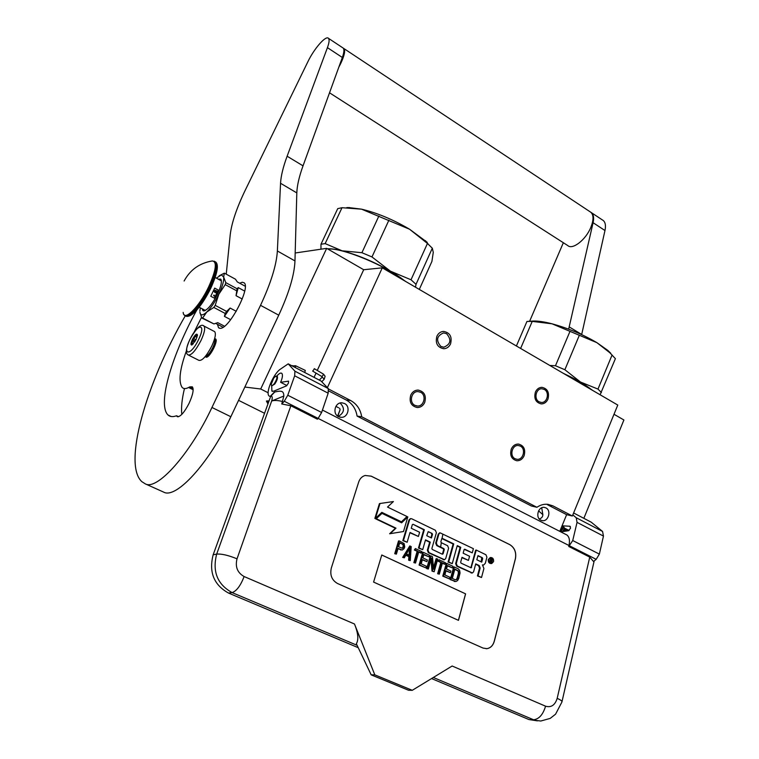 <?xml version="1.0" encoding="UTF-8"?>
<svg xmlns="http://www.w3.org/2000/svg" width="759" height="759" viewBox="0 0 759 759"><rect width="100%" height="100%" fill="white"/><g stroke="black" fill="none" stroke-linecap="round" stroke-linejoin="round"><path stroke-width="1.14" d="M338.571 407.773L335.886 406.359M338.182 416.444C344.472 412.773 345.127 408.295 340.127 403.01M295.185 252.994L326.674 248.354L260.707 388.997L244.844 387.052M328.581 389.025L350.667 400.534C356.796 403.959 360.478 409.376 361.711 416.786L536.917 507.287C540.427 504.887 544.108 503.91 547.97 504.337L552.913 505.874L572.371 516.006L617.779 405.059L382.28 267.842L363.694 269.73L326.674 248.354M583.851 518.331L623.898 419.983L614.003 414.272M268.164 392.773L260.707 388.997M363.694 269.73L317.253 370.439M316.029 373.096L314.065 377.365M382.28 267.842L327.395 387.631M520.37 446.112L518.331 445.514C512.088 444.708 509.251 456.036 515.048 458.721L517.002 459.299C523.274 460.182 526.167 448.844 520.37 446.112M544.307 389.443L541.926 388.779C535.958 388.304 533.586 399.111 539.08 401.815L541.376 402.469C547.372 402.991 549.801 392.185 544.307 389.443M420.638 392.289L418.038 391.597C411.387 391.056 408.74 402.488 414.869 405.334L417.355 406.018C424.044 406.634 426.767 395.192 420.638 392.289M446.577 333.675L443.569 332.916C436.643 335.933 435.761 340.449 440.913 346.474L443.816 347.214C450.789 344.263 451.719 339.747 446.577 333.675M572.371 516.006L566.631 514.668L559.781 531.357M238.573 400.344L264.227 413.124M268.61 400.942L266.409 401.027L267.69 403.503M545.892 507.885C551.594 510.456 548.415 521.812 542.306 520.627L540.816 520.152C535.104 517.629 538.235 506.272 544.326 507.391L545.892 507.885M344.51 403.503L341.939 402.811C334.985 402.166 332.119 413.778 338.542 416.644L340.99 417.308C347.983 418.057 350.933 406.416 344.51 403.503M566.631 514.668L547.258 504.593L552.913 505.874M536.917 507.287L531.347 505.987L357.091 416.093C355.867 408.75 352.204 403.371 346.113 399.965L328.713 390.923M361.711 416.786L357.091 416.093M539.279 518.938C541.603 518.255 542.789 516.832 542.856 514.678L538.596 510.854M267.519 400.856L268.183 402.128M542.856 514.678L541.727 507.79M424.689 402.526C423.067 405.828 420.59 407.507 417.26 407.545C411.112 406.074 408.959 401.909 410.78 395.069C412.384 391.815 414.822 390.154 418.086 390.069C424.309 391.473 426.511 395.629 424.689 402.526M436.918 336.19C438.36 333.229 440.562 331.636 443.522 331.408C449.964 332.603 452.307 336.778 450.542 343.922C449.081 346.939 446.842 348.542 443.816 348.732C437.44 347.47 435.135 343.286 436.918 336.19M524.08 455.827C522.477 459.186 520.067 460.836 516.841 460.76C511.462 459.242 509.621 455.315 511.31 448.977C512.894 445.656 515.276 444.015 518.454 444.053C523.881 445.524 525.759 449.451 524.08 455.827M535.418 392.061C536.86 388.997 539.042 387.422 541.964 387.327C547.6 388.636 549.582 392.583 547.941 399.158C546.48 402.27 544.269 403.854 541.29 403.921C535.721 402.555 533.767 398.598 535.418 392.061M205.177 356.597L205.272 356.711C207.283 357.28 209.987 354.339 213.402 347.878C215.547 343.182 216.144 340.155 215.205 338.818L214.655 338.59M205.48 356.227C207.53 355.971 209.968 353.106 212.795 347.641C214.816 343.21 215.395 340.345 214.531 339.045M203.497 325.801L214.674 331.636C216.163 333.761 215.186 338.59 211.761 346.123C206.268 356.493 201.941 361.218 198.773 360.297L188.678 355.193M214.674 331.636L214.047 331.313M198.535 339.634C190.566 356.455 181.771 355.8 189.968 339.425C197.625 323.106 206.79 322.879 198.535 339.634M192.378 339.482C195.12 334.558 196.818 333.068 197.454 335.004L196.05 339.577L191.923 344.975C190.537 345.155 190.689 343.324 192.378 339.482M197.454 335.165L196.704 335.288L197.406 335.649M192.331 344.577L191.296 344.216L192.824 341.019L192.653 339.596L195.48 336.436L195.746 335.023L196.704 335.288M192.653 339.596L195.319 340.962M193.943 338.704L195.964 339.738M195.48 336.436L197.008 337.224M195.746 335.023L197.368 335.858M192.15 343.305L193.27 343.874M192.824 341.019L194.702 341.977M314.349 368.95L312.661 371.104L314.349 368.95M304.795 372.517L305.232 370.383M537.41 720.86L528.909 719.541L431.558 678.555M358.191 647.664L228.506 593.054C213.839 584.895 208.725 572.144 213.165 554.782L216.676 554.098L271.675 401.008C272.642 397.602 272.348 395.97 270.792 396.113L274.777 392.014C277.86 391.227 280.071 391.008 281.399 391.369C283.003 391.653 283.809 393.209 283.838 396.027L281.75 403.978L284.264 401.255L287.775 395.23L294.663 375.79L294.928 371.189L288.202 363.855L280.602 369.026C273.506 373.409 265.081 393.228 269.17 396.056L270.204 396.521M270.792 396.113L213.165 554.782M270.28 396.321L274.246 392.232M572.732 540.531L599.363 554.108L596.194 559.336L593.5 561.47L589.743 557.106L568.747 546.471L572.732 540.531L577.049 522.372L576.233 517.742L572.827 514.906M294.928 371.189L328.296 388.57L321.01 380.99L288.202 363.855M328.296 388.57L328.173 393.19L321.617 412.488L318.144 418.418L568.975 545.503L568.747 546.471M281.75 403.978L290.858 405.771L317.395 419.205L318.144 418.418L284.264 401.255M562.058 525.807L569.829 526.243L570.569 528.131L568.557 530.721L560.787 531.869M565.73 534.393L566.954 535.019C569.354 537.021 570.028 540.512 568.975 545.503M576.233 517.742L602.561 531.461L591.261 522.201L573.614 512.98M602.561 531.461L603.462 536.082L599.363 554.108M276.94 375.914C279.103 373.428 280.726 372.584 281.817 373.362C282.946 374.785 282.547 377.773 280.612 382.308L288.591 381.151L288.411 383.172L286.447 385.895L273.601 391.217L271.893 391.103L271.713 385.942L274.767 384.054C277.168 380.411 277.984 377.754 277.215 376.066L275.887 376.16M280.915 391.321L281.399 391.369M331.313 568.055C329.767 575.056 331.825 580.199 337.489 583.481L483.066 648.072L486.917 648.67C490.58 648.025 493.046 645.539 494.318 641.203L515.446 558.671C516.509 552.362 514.649 547.694 509.858 544.658L371.236 476.159L365.117 475.485C362.024 476.405 359.889 478.578 358.703 482.003L331.313 568.055M589.743 557.106L557.182 698.356C555.028 705.187 551.157 707.805 545.56 706.193L452.146 666.013L412.27 690.311L374.804 674.846L354.481 624.002L244.132 576.546C237.396 572.741 235.024 566.831 237.026 558.814L290.858 405.771M374.804 674.846L371.189 674.855L356.36 643.746C358.798 639.676 358.163 633.101 354.481 624.002M280.612 382.308L286.94 385.553M561.916 526.167L564.136 527.306L562.77 527.23L562.969 526.708M569.136 530.494L562.77 527.23M282.623 401.52C277.747 400.316 274.094 400.145 271.675 401.008L283.838 396.027M486.263 648.717L486.851 648.67C490.513 648.025 492.98 645.539 494.251 641.213L515.38 558.681C516.443 552.372 514.583 547.704 509.801 544.668L371.179 476.178L365.155 475.476M412.27 690.311L408.541 690.254L371.189 674.855M490.305 557.561L488.312 559.459C488.075 562.049 489.005 563.415 491.111 563.567L491.547 563.51M482.866 565.132L483.417 565.066M475.637 564.222L478.549 565.616L479.536 568.074L477.43 575.948L481.519 577.514L483.91 568.538L482.449 564.876L483.606 565.047L485.305 563.282L486.917 557.201L485.94 554.753L476.272 550.066L471.159 567.836L461.036 563.121L460.666 562.191L462.003 557.315L468.445 560.398L469.565 556.281L463.142 553.188L464.11 549.658L464.84 549.26L472.269 552.846L473.398 548.672L440.04 532.809L438.901 533.975L436.33 542.998L437.336 545.503L443.911 548.653L444.281 549.582L443.085 553.823L442.336 554.222L432.26 549.431L431.89 548.491L436.387 532.752L435.381 530.256L411.663 518.758L410.733 518.644L409.594 519.801L403.456 540.522L407.137 542.268L410.031 532.448L418.399 536.452L419.623 532.277L411.264 528.264L412.327 524.678L413.095 524.289L424.347 529.725L419.063 547.922L422.697 549.649L425.524 539.858L430.268 542.125L427.972 550.095L428.977 552.618L444.546 559.715L445.723 558.52L448.607 548.226L447.611 545.73L441.235 542.666L440.865 541.736L441.691 538.843L442.431 538.454L453.74 543.909L448.711 561.964L452.25 563.652L457.26 545.607L460.76 547.296L456.282 563.539L457.279 566.024L472.44 572.96L473.607 571.764L475.732 563.88L479.185 565.531L480.172 567.998L478.066 575.872L481.519 577.514M457.155 545.949L460.134 547.391L455.656 563.614L456.643 566.11L472.051 572.96M441.842 538.558L453.114 544.004L448.085 562.049L452.25 563.652M425.429 540.199L429.651 542.22L427.364 550.19L428.37 552.713L444.167 559.734M413.095 524.289L423.74 529.829L418.456 548.017L422.697 549.649M409.936 532.79L418.399 536.452M410.486 518.72L408.997 519.915L402.849 540.626L407.137 542.268M442.298 554.203L443.085 553.823M439.784 532.894L438.285 534.08L435.713 543.093L436.719 545.598L443.284 548.748L443.654 549.677L442.469 553.909M464.261 549.374L472.269 552.846M461.908 557.656L468.445 560.398M470.808 567.77L471.595 567.4M476.272 550.066L475.646 550.161L470.959 567.476M381.549 512.629L401.464 521.812L407.023 516.509L387.517 507.059L393.409 501.557L380.012 503.492L375.439 518.34L381.834 512.363L401.464 521.812M380.012 503.492L379.424 503.615L374.851 518.454L375.439 518.34M381.995 513.378L375.677 518.852L395.392 528.264L389.623 533.767L403.494 531.518L407.83 516.898L401.625 522.818L381.995 513.378L376.265 518.729L395.989 528.15L390.221 533.662L403.494 531.518M407.83 516.898L401.312 522.666M397.982 548.738L402.213 550.038L403.997 548.729L404.737 546.916L404.13 543.558L399.111 540.882L395.316 553.615L396.378 554.117L398.077 548.406L402.213 550.038M399.111 540.882L398.513 540.977L394.718 553.709L396.378 554.117M405.809 555.19L408.873 556.622L408.617 560.199L410.277 560.597L411.198 546.594L409.803 545.93L403.266 557.324L404.319 557.818L405.98 554.886L409.481 556.527L409.224 560.114L410.277 560.597M409.803 545.93L402.659 557.41L404.319 557.818M418.702 552.049L420.951 553.112L421.957 551.679L415.372 548.567L414.983 549.914L417.754 551.224L414.471 562.552L415.515 563.045L418.797 551.717L421.568 553.017M415.372 548.567L414.376 550L417.146 551.309L413.854 562.637L415.515 563.045M423.332 552.334L422.725 552.419L419.072 565.076L425.913 567.903L426.378 566.28L421.188 563.852L422.431 559.535L426.919 561.641L427.383 560.028L422.896 557.922L423.901 554.431L429.063 556.869L429.528 555.256L423.332 552.334L419.689 564.99L425.913 567.903M423.807 554.763L429.063 556.869M422.336 559.867L426.919 561.641M430.903 555.911L430.287 555.996L426.681 568.624L428.332 569.022L431.473 557.998L432.63 571.034L434.167 571.755L437.734 559.136L436.71 558.652L433.674 569.383L432.44 556.641L430.903 555.911L427.298 568.538L428.332 569.022M436.71 558.652L436.093 558.738L433.522 567.817M430.998 559.668L432.004 571.11L434.167 571.755M442.364 563.216L444.556 564.25L445.542 562.836L439.1 559.781L438.721 561.119L441.444 562.41L438.275 573.671L439.3 574.146L442.459 562.884L445.172 564.165M439.1 559.781L438.104 561.205L440.818 562.485L437.658 573.747L439.3 574.146M446.899 563.472L446.273 563.558L442.763 576.128L449.499 578.908L449.945 577.295L444.859 574.924L446.055 570.626L450.448 572.694L450.893 571.091L446.501 569.022L447.468 565.55L452.525 567.941L452.971 566.347L446.899 563.472L443.389 576.053L449.499 578.908M447.374 565.882L452.525 567.941M445.96 570.958L450.448 572.694M454.318 566.982L453.692 567.058L450.22 579.61L455.808 581.555L457.601 580.578L458.759 578.405L460.049 572.998L459.631 570.389L458.341 568.88L454.318 566.982L450.846 579.534L455.808 581.555M465.609 593.861L381.777 555L373.589 582.077L458.464 620.35L465.609 593.861L381.768 555.028M488.948 559.383C488.711 561.973 489.64 563.339 491.756 563.491L493.559 561.603C493.796 559.013 492.857 557.647 490.75 557.504L488.948 559.383M477.43 575.948L478.066 575.872M460.134 547.391L460.76 547.296M448.085 562.049L448.711 561.964M453.114 544.004L453.74 543.909M429.651 542.22L430.268 542.125M418.456 548.017L419.063 547.922M423.74 529.829L424.347 529.725M402.849 540.626L403.456 540.522M395.392 528.264L395.989 528.15M389.623 533.767L390.221 533.662M375.677 518.852L376.265 518.729M400.648 549.99L401.245 549.895M394.718 553.709L395.316 553.615M408.617 560.199L409.224 560.114M408.873 556.622L409.481 556.527M402.659 557.41L403.266 557.324M413.854 562.637L414.471 562.552M417.146 551.309L417.754 551.224M414.376 550L414.983 549.914M419.072 565.076L419.689 564.99M426.681 568.624L427.298 568.538M432.004 571.11L432.63 571.034M437.658 573.747L438.275 573.671M440.818 562.485L441.444 562.41M438.104 561.205L438.721 561.119M442.763 576.128L443.389 576.053M454.271 581.498L454.897 581.422M450.22 579.61L450.846 579.534M458.408 620.321L465.542 593.87M492.61 558.804L491.813 562.874L490.722 560.398L490.257 562.125L489.811 561.907L490.855 557.96L492.61 558.804L491.965 558.89L491.841 560.455L492.477 560.37M481.737 562.125L476.832 559.772L477.961 555.597L482.316 557.694L482.677 558.605L481.737 562.125M431.454 537.97L426.729 535.693L428.18 531.689L432.108 533.463L432.478 534.402L431.454 537.97M398.56 546.784L399.765 542.723L403.551 544.82L403.684 546.423L402.517 548.33L398.56 546.784M409.623 555.37L406.473 553.89L410.183 547.343L409.623 555.37M457.905 570.474L458.977 572.789L457.288 578.918L455.343 579.819L452.307 578.405L454.888 569.051L458.502 571.062M491.405 560.73L491.965 560.654M491.263 562.609L491.547 560.967M490.191 560.465L490.722 560.398M490.76 558.311L491.965 558.89M477.866 555.939L482.316 557.694M481.197 561.869L481.68 557.78M428.512 531.736L432.108 533.463M430.941 537.723L431.862 534.507L431.492 533.568M399.67 543.064L403.105 544.307M402.507 544.402L403.551 544.82M402.953 544.915L403.741 545.531M403.143 545.626L403.076 546.518L403.684 546.423M403.076 546.518L402.839 547.324L403.437 547.23M402.839 547.324L402.422 548.055L403.029 547.96M409.499 548.548L409.044 555.095M457.876 571.138L458.853 571.831M458.227 571.906L458.341 572.865L458.977 572.789M458.341 572.865L458.218 574.003L458.844 573.927M458.218 574.003L457.127 578.007L457.753 577.931M457.127 578.007L456.662 578.994L457.288 578.918M456.662 578.994L456.112 579.639L456.738 579.563M454.793 569.383L457.279 570.559M490.371 559.772L491.823 560.076L491.927 559.231L491.13 558.852L490.921 559.639L491.823 560.076M490.39 559.706L490.921 559.639M490.599 558.918L491.13 558.852M567.76 529.782L567.239 530.921M566.214 528.995L565.009 531.243M564.649 528.188L562.533 531.613M568.32 530.076L567.979 530.807M565.929 528.852L564.554 531.319M563.558 527.628L560.711 531.831M273.79 378.001L271.21 384.253C271.418 386.075 272.472 385.857 274.36 383.608C277.177 378.95 277.623 376.483 275.697 376.227L273.79 378.001M271.361 385.098L271.703 385.933M339.652 408.238L340.117 409.708L337.575 416.036M340.117 409.708L337.802 416.084M268.221 400.904L268.307 401.805M427.146 242.273L409.556 229.227L361.531 209.161C377.232 212.918 393.238 219.607 409.556 229.227L427.45 243.449L432.317 248.212L416.027 284.312L415.496 287.196M419.31 289.416L431.909 261.428L433.275 252.349L432.317 248.212M404.86 281.001C386.492 265.859 342.167 247.519 327.86 249.037M405.894 281.598L390.42 271.162C373.864 261.732 357.764 254.948 342.119 250.802L342.043 250.783C335.905 249.275 331.038 248.601 327.423 248.791M388.912 220.167L371.967 256.95L390.42 271.162L411.017 279.777L416.027 284.312M371.967 256.95L361.91 252.709L342.119 250.802M361.531 209.161L342.005 207.71L325.156 243.601L342.043 250.783M378.902 215.983L361.91 252.709M325.156 243.601L320.981 244.246L320.972 249.189M361.455 209.142L348.827 207.587M427.45 243.449L411.017 279.777M342.005 207.71L337.736 208.63L320.981 244.246M610.758 353.267L607.779 350.373L596.897 342.66L552.04 323.808C567.979 328.163 582.931 334.453 596.897 342.66L609.875 352.783L615.397 358.665L600.094 394.756M592.001 390.041C585.673 384.813 576.252 379.32 563.738 373.57M592.883 390.553L580.483 382.024L562.836 373.048M579.364 335.222L564.867 369.728L580.483 382.024L597.978 389.092L601.403 392.574M564.867 369.728L555.474 365.753L549.81 365.458M552.04 323.808L532.23 321.389L520.617 348.447M570.018 331.294L555.474 365.753M551.954 323.78C544.184 321.788 537.96 320.867 533.292 321.029L532.106 321.104M612.086 354.984L597.978 389.092M532.23 321.389L526.955 321.446L516.395 345.99M590.179 211.846L590.929 212.34C593.747 215.101 593.699 220.138 590.796 227.453C585.787 239.825 572.523 250.109 567.789 245.574L329.52 92.797M590.929 212.34L343.931 48.576C345.478 50.597 344.415 55.54 340.763 63.414L338.818 67.171M343.931 48.576L343.315 48.225M193.061 388.456L189.826 386.862L192.321 386.824C194.019 389.282 192.928 394.794 189.048 403.38C184.57 412.042 180.765 416.511 177.606 416.776L176.553 415.761L178.536 416.719M184.437 388.636C181.942 399.082 181.059 407.659 181.809 414.376M185.348 315.697C146.639 382.394 122.465 464.432 141.895 481.699L145.358 483.9C157.217 490.712 190.215 453.986 211.951 407.469L260.527 305.327C270.906 283.06 276.523 264.938 277.367 250.973L294.966 260.925L296.816 192.909C297.073 185.623 299.141 176.6 303.031 165.841L342.337 57.475C344.083 52.513 344.377 49.392 343.201 48.092L342.745 47.798M294.966 260.925C294.397 274.938 288.989 293.021 278.752 315.175L230.84 416.729L211.951 407.469M163.157 491.898L163.764 492.164C176.173 499.204 209.427 462.981 230.84 416.729M176.553 415.761C172.862 417.108 170.007 416.852 167.976 414.983C156.79 403.826 173.128 352.518 196.856 309.947M189.826 386.862L188.593 387.498C185.832 388.902 183.706 388.921 182.236 387.555C178.28 381.777 179.674 369.529 186.42 350.819M201.505 317.366L194.095 332.233M277.367 250.973L280.545 183.27C280.944 176.012 283.135 166.999 287.12 156.221L327.433 47.646C329.226 42.684 329.567 39.572 328.448 38.32C325.877 35.123 314.074 48.699 307.86 61.773L245.366 189.978C236.675 207.966 231.618 222.918 230.214 234.816L226.239 274.17M205.604 356.891L206.23 357.214C209.636 357.944 218.497 340.848 215.67 338.988L215.139 338.77M217.444 324.302L218.573 327.755L220.101 328.324C228.829 329.643 251.115 287.291 244.104 282.794L242.254 282.225L239.692 283.221M581.66 334.624L604.97 230.537C605.976 225.736 605.416 222.406 603.291 220.537L602.542 220.034M563.349 242.728L529.621 321.266M568.662 329.159L593.092 222.71C594.126 217.899 593.604 214.579 591.517 212.729L590.777 212.235M442.858 534.279L442.193 537.638M442.165 537.789L442.042 538.416M441.245 543.064L441.074 544.184M441.045 544.393L440.799 546.044M440.77 546.243L440.656 547.097M242.235 299.027L236.049 295.697L237.083 288.752L225.784 282.633L223.687 277.101L221.4 274.853L216.381 278.145M219.095 275.849L224.351 273.145L235.47 279.198L237.273 281.902L245.214 286.228M230.679 319.691L224.417 316.389L225.195 313.458L213.801 307.433L215.205 305.365L218.82 294.245L225.224 284.625L225.784 282.633M216.723 323.011L213.924 323.922L202.625 318.021L206.78 312.025L213.801 307.433M224.531 326.228L217.672 322.632M213.924 323.922L201.828 318.04L199.921 312.3C200.442 315.782 202.729 315.687 206.78 312.025C210.993 307.86 215.006 301.94 218.82 294.245M199.883 311.162L200.31 307.822M218.839 294.207C222.444 286.541 224.057 280.839 223.687 277.101L224.351 273.145M237.083 288.752L238.25 287.614L244.683 291.105M236.542 290.735L225.224 284.625M236.267 311.313L230.119 308.04L226.599 311.408L215.205 305.365M230.119 308.04L224.417 316.389M226.599 311.408L225.195 313.458M202.625 318.021L201.828 318.04M217.207 322.85L216.581 323.068M202.217 308.828L202.881 310.554C206.344 311.456 211.192 306.048 217.425 294.34C221.106 286.352 222.197 281.276 220.717 279.103L218.269 279.17M236.049 295.697L238.25 287.614M221.163 279.843L220.195 280.213M204.38 310.858L204.162 309.843M215.528 291.352L215.888 290.422L214.968 290.441L215.774 290.545M184.105 281.029C190.186 269.749 199.589 263.05 212.311 260.954C217.33 261.656 216.068 270.375 208.526 287.12C198.924 307.376 183.82 322.11 183.175 312.395M210.651 288.429C202.492 304.207 195.281 313.325 189.038 315.801M214.342 298.154L218.269 290.042L214.693 288.126L210.765 296.247L214.342 298.154L218.269 290.042M214.778 290.374L213.801 290.925L214.256 291.655L213.934 290.849L214.769 290.45M214.968 292.424L214.351 291.646L214.996 292.566L215.461 291.522M214.361 291.817L214.977 292.566M214.968 290.441L215.755 290.545M215.66 292.405L216.306 293.135M215.954 291.807L216.495 292.433M216.343 291.503L217.207 291.266L216.438 290.849L216.941 291.532M216.438 290.849L216.97 291.532L216.106 291.484L217.027 291.636M216.59 291.039L217.169 291.342M214.446 295.849L214.228 295.147L213.554 295.365L214.446 295.849M214.778 290.669L214.038 290.631M214.256 291.655L214.019 290.479M216.884 291.902L216.182 291.361M216.068 291.854L216.6 292.272L216.068 291.854M350.667 400.534L346.113 399.965M189.892 339.434C196.619 327.708 201.325 323.258 204.019 326.095C205.452 328.192 204.427 333.021 200.964 340.573C195.452 350.99 191.145 355.753 188.052 354.88C185.348 353.447 185.946 348.315 189.864 339.482M312.661 371.104L321.949 376.606L323.638 374.472L323.125 374.168M322.271 377.109L324.207 379.263L321.74 381.758M294.056 366.91L293.496 366.616M292.272 365.98L295.555 365.734M295.317 367.565L295.64 365.772L305.317 370.42M561.916 702.028L555.579 714.172L550.199 718.394L540.806 721.022L528.909 719.541M594.174 560.939L562.002 701.648C561.802 700.785 560.199 699.684 557.182 698.356M228.506 593.054L232.093 592.589C217.359 584.383 212.216 571.555 216.676 554.098C221.505 553.691 228.288 555.265 237.026 558.814M545.56 706.193C543.036 714.627 539.032 719.143 533.558 719.76L433.332 677.474M357.062 645.302L232.093 592.589C236.504 591.138 240.518 585.787 244.132 576.546M569.535 545.825L596.194 559.336M294.663 375.79L328.173 393.19M287.775 395.23L321.617 412.488M577.049 522.372L603.462 536.082M570.389 526.537L569.829 526.243M479.536 568.074L480.172 567.998M478.549 565.616L479.185 565.531M471.026 572.922L471.662 572.846M456.643 566.11L457.279 566.024M455.656 563.614L456.282 563.539M441.861 538.539L442.431 538.454M443.095 559.687L443.721 559.601M428.37 552.713L428.977 552.618M427.364 550.19L427.972 550.095M408.997 519.915L409.594 519.801M443.654 549.677L444.281 549.582M443.284 548.748L443.911 548.653M436.719 545.598L437.336 545.503M435.713 543.093L436.33 542.998M438.285 534.08L438.901 533.975M464.299 549.336L464.84 549.26M492.136 559.317L492.781 559.231M491.585 561.394L492.23 561.309M482.041 558.69L482.677 558.605M431.862 534.507L432.478 534.402M193.147 389.737L188.593 387.498M342.337 57.475L327.433 47.646M303.031 165.841L287.12 156.221M296.816 192.909L280.545 183.27M260.527 305.327L278.752 315.175M163.764 492.164L145.358 483.9M604.97 230.537L593.092 222.71M581.698 334.463L569.155 326.873M221.277 280.232L220.556 280.413M204.522 310.042L204.778 310.735M214.161 261.153L214.949 261.637C217.349 265.223 215.404 273.809 209.114 287.395C200.85 304.757 187.843 319.321 184.589 315.222L184.152 314.776M214.911 261.608L215.879 262.149C218.288 265.735 216.353 274.322 210.072 287.908C201.856 305.165 188.925 319.681 185.585 315.763M517.002 459.299L516.12 459.148M541.376 402.469L540.759 402.403M417.355 406.018L416.454 405.913M443.816 347.214L443.303 347.205M541.347 520.389L542.306 520.627M340.99 417.308L339.795 417.127M215.205 338.818L215.793 339.121M205.68 356.91L206.268 357.214M314.245 368.646L323.533 374.168L325.108 376.265L324.207 379.263M322.129 377.232L319.302 380.098M292.187 365.933L292.661 365.591M566.954 535.019L322.442 410.059M271.893 391.103L272.434 391.378M490.75 557.504L490.115 557.59M472.307 572.969L471.813 573.036M444.413 559.734L443.93 559.8M410.733 518.644L410.135 518.758M440.04 532.809L439.423 532.913M559.971 531.452L562.922 527.306M567.258 529.526L566.508 531.025M565.284 528.52L563.595 531.452M349.557 207.577L346.797 207.596M425.401 240.631L428.18 244.094M533.292 321.029L528.549 321.332M607.779 350.373L609.875 352.783M177.008 416.463L177.682 416.786M167.976 414.983L171.202 416.53M328.448 38.32L343.201 48.092M218.573 327.755L219.55 328.267M591.517 212.729L603.291 220.537M215.689 323.381L223.08 327.252M202.881 310.554L203.516 310.896M212.416 260.944L215.879 262.149C218.962 265.223 217.235 273.961 210.708 288.382C203.203 303.572 192.511 317.822 186.372 316.209M199.143 307.205L205.347 310.469M215.214 277.519L221.372 280.849M214.047 296.124L213.953 295.09"/></g></svg>
